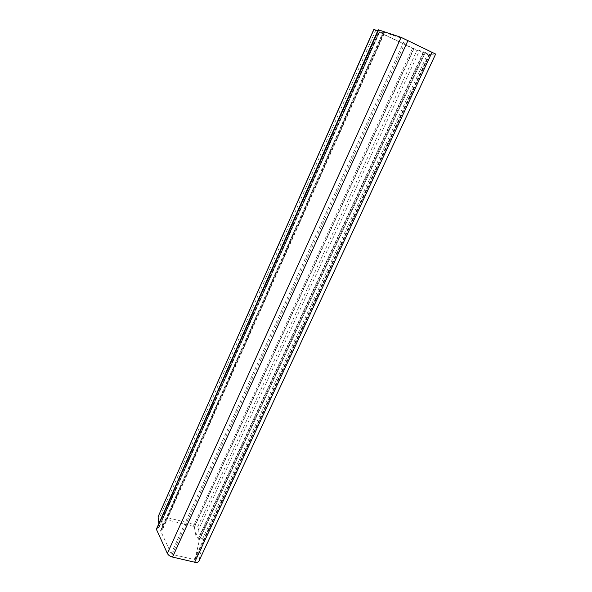 <?xml version="1.0" encoding="UTF-8"?>
<svg xmlns="http://www.w3.org/2000/svg" width="592" height="592" viewBox="0 0 592 592"><rect width="100%" height="100%" fill="white"/><g stroke="black" fill="none" stroke-linecap="round" stroke-linejoin="round"><path stroke-width="0.44" stroke-dasharray="2.96 2.22" d="M383.165 32.02L404.958 39.331L431.006 51.963L425.3 52.392L413.956 48.751L379.576 32.234L384.452 33.026L383.165 32.02M160.624 530.861L162.859 528.841L162.053 519.214L162.926 518.851L193.377 526.347L194.405 527.169L195.871 535.605L199.349 540.2L195.079 559.322L194.243 559.521L172.198 554.393L171.162 553.661L160.624 530.861L383.29 32.057M156.436 528.767L159.107 527.161L158.811 523.417M378.199 29.763L379.99 30.984L377.851 30.532M373.737 29.615L416.946 50.416L429.437 54.434L435.638 54.072M158.145 516.365L160.284 515.906L195.271 524.549L197.832 526.591L199.622 536.515L203.285 540.91L198.927 561.098M156.961 528.301L378.473 29.992M158.589 527.62L379.716 30.762M159.181 526.702L379.835 30.984M160.284 515.906L375.58 30.658M195.271 524.549L413.468 48.958M197.832 526.591L416.946 50.416M199.622 536.515L423.687 52.2M200.503 537.765L425.167 52.755M202.397 539.29L427.757 53.842M203.285 540.91L429.437 54.434M199.03 560.779L435.564 54.094M195.108 559.24L430.991 51.97M194.243 559.521L430.303 51.556M199.349 540.2L425.3 52.392M199.001 539.549L424.634 52.163M198.157 538.868L423.48 51.674M195.871 535.605L419.632 50.239M194.405 527.169L413.956 48.751M193.377 526.347L412.557 48.167M162.926 518.851L379.576 32.234M162.053 519.214L378.91 31.82M163.044 527.642L384.03 33.019M161.535 530.025L383.757 32.449M160.809 530.336L383.209 32.109M171.162 553.661L404.958 39.331M172.198 554.393L406.334 39.923M159.107 527.161L379.99 30.984M195.079 559.322L431.006 51.963M162.075 519.036L378.85 31.82M162.859 528.841L384.452 33.026M160.602 530.521L383.098 32.02"/><path stroke-width="0.89" d="M156.362 529.226L378.199 29.763L401.124 37.37L435.638 54.057L198.882 561.186C198.209 562.296 196.803 562.637 194.679 562.215L172.546 557.079C170.037 556.391 168.306 555.17 167.351 553.409L156.362 529.226M377.851 30.532L373.737 29.615L158.079 516.794L373.885 29.615M158.811 523.417L158.079 516.794M167.351 553.409L401.124 37.37M172.546 557.079L408.036 40.33M156.48 529.618L378.658 29.852M194.679 562.215L432.116 52.022"/></g></svg>
